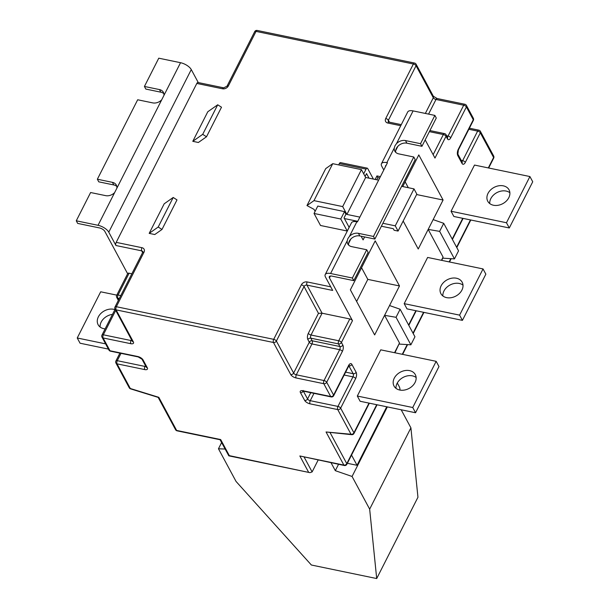 <?xml version="1.0" encoding="UTF-8"?>
<svg xmlns="http://www.w3.org/2000/svg" width="609" height="609" viewBox="0 0 609 609"><rect width="100%" height="100%" fill="white"/><g stroke="black" fill="none" stroke-linecap="round" stroke-linejoin="round"><path stroke-width="0.91" d="M105.121 328.883A12.073 9.226 151.7 0 1 103.835 328.693A12.073 9.226 151.7 0 1 98.125 324.719A12.073 9.226 151.7 0 1 100.843 313.483A12.073 9.226 151.7 0 1 113.677 309.296A12.073 9.226 151.7 0 1 114.895 309.623M330.74 286.831L307.187 281.944A4.598 3.517 -28.3 0 0 301.356 284.822A2.299 0.997 26.9 0 1 304.036 286.542L276.379 341.048L293.629 373.081L309.288 342.22L307.88 339.609A4.598 2.2 101.7 0 1 308.344 333.298L318.469 313.338L304.036 286.542A2.299 1.758 151.7 0 1 306.951 285.103L332.681 290.44L325.503 277.103A9.204 3.997 26.9 0 1 325.214 274.575L351.462 222.841A9.204 3.997 26.9 0 1 356.851 221.775L357.445 221.897L387.446 162.763L386.852 162.641A9.204 3.997 -153.1 0 0 381.462 163.707L407.71 111.972A9.204 3.997 26.9 0 1 413.1 110.907L434.872 115.413L436.28 118.032L421.938 146.305L406.896 143.184A8.282 6.326 -28.3 0 0 397.898 146.259A8.282 6.326 -28.3 0 0 396.398 148.36A8.282 6.326 -28.3 0 0 395.683 150.629A8.282 6.326 -28.3 0 0 395.728 152.349M421.938 146.305L420.53 143.686L405.487 140.572A8.282 6.326 -28.3 0 0 396.489 143.64L394.99 145.749L394.274 148.017A8.282 6.326 -28.3 0 0 394.822 151.146A8.282 6.326 -28.3 0 0 398.735 153.871L413.777 156.993L373.469 236.452L358.427 233.331A8.282 6.326 -28.3 0 0 349.429 236.406L347.929 238.515L347.214 240.776A8.282 6.326 -28.3 0 0 347.762 243.912A8.282 6.326 -28.3 0 0 351.675 246.637L366.717 249.751L352.375 278.024L330.603 273.51L347.214 240.776M413.777 156.993L415.186 159.611L374.878 239.063L359.835 235.949A8.282 6.326 -28.3 0 0 350.837 239.017A8.282 6.326 -28.3 0 0 349.338 241.118A8.282 6.326 -28.3 0 0 348.622 243.387A8.282 6.326 -28.3 0 0 348.668 245.107M489.743 203.573A12.073 9.226 151.7 0 1 506.14 191.066A12.073 9.226 151.7 0 1 509.878 192.733M503.323 185.844A12.073 9.226 151.7 0 1 509.04 189.818A12.073 9.226 151.7 0 1 506.323 201.054A12.073 9.226 151.7 0 1 493.48 205.241A12.073 9.226 151.7 0 1 487.771 201.267A12.073 9.226 151.7 0 1 490.489 190.031A12.073 9.226 151.7 0 1 503.323 185.844M442.872 295.966A12.073 9.226 151.7 0 1 459.27 283.459A12.073 9.226 151.7 0 1 463.007 285.126M456.453 278.229A12.073 9.226 151.7 0 1 462.162 282.211A12.073 9.226 151.7 0 1 459.445 293.439A12.073 9.226 151.7 0 1 446.61 297.634A12.073 9.226 151.7 0 1 440.901 293.66A12.073 9.226 151.7 0 1 443.618 282.424A12.073 9.226 151.7 0 1 456.453 278.229M396.002 388.359A12.073 9.226 151.7 0 1 412.4 375.852A12.073 9.226 151.7 0 1 416.137 377.519M409.583 370.622A12.073 9.226 151.7 0 1 415.292 374.596A12.073 9.226 151.7 0 1 412.575 385.832A12.073 9.226 151.7 0 1 399.74 390.026A12.073 9.226 151.7 0 1 394.023 386.053A12.073 9.226 151.7 0 1 396.741 374.817A12.073 9.226 151.7 0 1 409.583 370.622M325.214 274.575A9.204 3.997 26.9 0 1 330.603 273.51M318.469 313.338L322.092 313.209L349.802 318.956A2.299 0.997 26.9 0 1 352.482 320.669L329.461 277.925A4.598 2.002 26.9 0 1 329.317 276.661A4.598 2.002 26.9 0 1 332.012 276.128L353.783 280.642L368.125 252.37L366.717 249.751M350.837 239.017L348.622 243.387M344.511 211.612L317.791 206.07L314.046 213.462L320.517 225.49L347.237 231.024L349.117 227.332L344.047 217.915L345.92 214.223L344.511 211.612L340.766 218.996L347.237 231.024M353.791 221.569L354.278 220.603M375.159 179.442L376.948 175.917L380.412 176.64M142.613 252.568L141.684 250.847L115.954 245.518A2.299 1.096 -78.3 0 1 116.19 242.359L196.806 83.448A2.299 1.096 -78.3 0 1 197.978 82.504L223.709 87.833A2.299 1.096 101.7 0 0 222.536 88.785A4.598 3.517 -28.3 0 0 228.375 85.907L256.031 31.394L413.382 64.006A2.299 0.997 26.9 0 1 416.061 65.726L388.405 120.239L389.463 122.188M217.71 104.786L207.791 111.759L192.787 141.326L198.389 142.483L206.504 136.774L221.501 107.214L217.71 104.786L202.706 134.345L206.504 136.774M173.2 197.468L164.186 203.809L149.182 233.376L154.785 234.534L161.994 229.456L176.998 199.897L173.2 197.468L158.203 227.028L161.994 229.456M347.374 463.297L357.041 465.299L386.73 406.782M399.953 390.064A10.353 7.909 -28.3 0 0 399.222 386.586L397.296 383M318.134 460.069L312.12 471.922L309.951 472.66L228.824 455.844L220.093 439.744M144.424 86.463L159.467 89.576A8.282 6.326 151.7 0 1 163.379 92.309A8.282 6.326 151.7 0 1 163.928 95.438L180.538 62.704L158.766 58.19L144.424 86.463L145.833 89.074L160.875 92.195A8.282 6.326 151.7 0 1 163.882 93.725M161.712 99.815A8.282 6.326 151.7 0 1 152.714 102.883L137.672 99.769L97.364 179.221L112.406 182.342A8.282 6.326 151.7 0 1 116.319 185.067A8.282 6.326 151.7 0 1 116.867 188.204L163.928 95.438M114.652 192.573A8.282 6.326 151.7 0 1 105.654 195.641L90.612 192.528L76.27 220.801L98.041 225.307L116.867 188.204M116.821 186.483A8.282 6.326 151.7 0 0 113.814 184.953L98.772 181.84L97.364 179.221M127.631 273.738L104.817 231.359A4.598 2.002 -153.1 0 0 99.45 227.926L77.678 223.412L76.27 220.801M115.954 245.518L108.775 232.181A9.204 3.997 -153.1 0 0 98.041 225.307M198.268 82.565L191.272 69.571A9.204 3.997 -153.1 0 0 180.538 62.704M374.878 239.063L373.469 236.452M353.783 280.642L352.375 278.024M404.186 303.647L407.002 308.877L462.421 320.364L485.86 274.164L483.044 268.934L427.625 257.447L404.186 303.647L459.605 315.135L462.421 320.364M400.128 309.243L396.048 317.297L410.869 344.823L414.95 336.769L400.128 309.243L389.554 305.543L399.489 285.956L375.205 240.852L350.358 289.815L374.649 334.92L384.583 315.333L399.489 343.004L394.921 352.778M403.173 221.021L418.238 248.997L428.173 229.41L443.078 257.082L441.791 260.386M443.725 223.32L439.637 231.367L454.459 258.894L458.547 250.847L443.725 223.32L433.144 219.613L443.086 200.026L418.794 154.93L402.747 186.552M425.189 139.887L434.978 158.066L446.039 136.256L447.448 138.875A4.598 2.2 101.7 0 0 450.729 137.794L466.387 106.933L473.284 119.745L458.288 149.312A4.598 2.2 101.7 0 0 457.816 155.622L462.041 163.463A4.598 2.2 101.7 0 0 465.322 162.382L480.326 132.823L493.61 157.487A2.299 0.997 26.9 0 1 493.678 158.119A2.299 2.299 0 0 0 493.655 155.988A2.299 1.758 151.7 0 1 493.61 157.487L488.311 167.924M364.608 236.939L363.101 239.908L361.114 236.208M451.056 211.254L453.872 216.484L509.291 227.972L532.73 181.779L529.914 176.549L474.495 165.062L451.056 211.254L506.475 222.742L509.291 227.972M357.316 396.04L360.132 401.27L415.551 412.75L438.982 366.557L436.166 361.327L380.747 349.84L357.316 396.04L412.735 407.52L415.551 412.75M454.459 258.894L442.918 258.17M410.869 344.823L399.329 344.093M389.554 305.543L384.583 315.333L396.048 317.297M356.63 301.455L367.821 279.386L399.489 285.956M367.821 279.386L361.556 267.754M408.312 187.709L405.145 181.832M416.609 194.545L443.086 200.026M433.144 219.613L428.173 229.41L439.637 231.367M529.914 176.549L506.475 222.742M483.044 268.934L459.605 315.135M436.166 361.327L412.735 407.52M420.53 143.686L434.872 115.413M381.462 163.707A9.204 3.997 -153.1 0 0 381.752 166.234L383.777 169.995M397.898 146.259L395.683 150.629M386.167 165.29A4.598 2.002 -153.1 0 0 385.566 165.793A4.598 2.002 -153.1 0 0 385.512 166.577M131.849 273.784L129.108 273.213L118.047 295.015L120.788 295.586M119.311 298.486L117.811 298.174A2.299 1.096 101.7 0 1 118.047 295.015A2.299 0.997 -153.1 0 0 116.7 295.281L127.761 273.479A2.299 0.997 26.9 0 1 129.108 273.213M105.601 343.864L77.244 337.987L100.683 291.795L116.776 295.129M112.475 314.389A12.073 9.226 -28.3 0 0 100.097 327.033M77.244 337.987L80.061 343.217L108.417 349.094M357.041 465.299L351.538 455.083M225.094 449.046L218.464 448.772L236.056 481.46L311.382 565.015L376.697 578.55L369.663 509.147L352.063 476.466L335.315 470.673L331.045 462.741M401.179 409.773L410.908 427.845L417.949 497.249L376.697 578.55M338.543 464.302L335.315 470.673M387.347 406.911L352.063 476.466M410.908 427.845L369.663 509.147M221.607 442.568L218.464 448.772M192.787 141.326L202.706 134.345M149.182 233.376L158.203 227.028M379.719 178.003L377.862 177.622L376.765 179.777M355.884 220.938L355.565 221.569M377.862 177.622L376.948 175.917M359.873 217.116L346.909 214.429L365.659 177.47L361.434 169.629L332.735 163.676L325.724 168.617L306.974 205.568L314.031 209.359L315.112 211.353M378.623 180.157L365.659 177.47M346.909 214.429L342.684 206.588L361.434 169.629M342.684 206.588L313.985 200.635L332.735 163.676M313.985 200.635L306.974 205.568M344.389 218.555L357.742 221.318M381.394 226.221L393.269 228.679L394.114 230.255L398.073 231.07L416.822 194.119L414.006 188.889L401.636 186.324M398.073 231.07L395.256 225.84L414.006 188.889M395.256 225.84L382.886 223.282M365.096 176.427L366.542 173.573L369.024 178.171M363.687 173.809L366.078 169.112L339.35 163.57A2.299 1.096 -78.3 0 1 340.522 162.626L367.242 168.16A2.299 1.096 101.7 0 0 366.078 169.112M338.673 164.91L339.35 163.57M367.242 168.16A2.299 1.096 101.7 0 1 367.714 168.571L373.37 179.069M314.046 213.462L340.766 218.996M220.055 439.683L220.671 439.561L229.327 455.639L228.824 455.844M229.327 455.639L309.951 472.66M308.504 472.051L299.841 455.966L344.351 465.504A2.299 2.299 0 0 0 346.871 464.286A2.299 0.997 -153.1 0 0 346.795 463.662L376.705 404.703M158.104 397.289L158.804 397.319L176.633 430.434L220.671 439.561M299.841 455.966L343.879 465.093L326.051 431.979L351.736 434.689A2.299 2.299 0 0 0 353.996 433.441A2.299 0.997 -153.1 0 0 353.928 432.809L369.001 403.105M349.429 236.406L356.851 221.775M329.461 277.925L330.421 276.029M400.737 125.713L387.811 123.033A2.299 1.096 -78.3 0 1 388.976 122.089L401.285 124.639M257.196 30.45A2.299 2.299 0 0 0 254.684 31.66A2.299 0.997 26.9 0 1 256.031 31.394A2.299 1.096 101.7 0 1 257.196 30.45L414.554 63.062A2.299 1.096 101.7 0 0 413.382 64.006L385.725 118.519A4.598 3.517 -28.3 0 0 387.811 123.033M222.536 88.785L196.806 83.448M116.19 242.359L141.92 247.696A2.299 1.096 101.7 0 0 141.684 250.847A2.299 1.758 151.7 0 1 142.772 251.608L142.658 252.476A2.299 0.997 -153.1 0 1 144.006 252.21A4.598 3.517 -28.3 0 0 141.92 247.696M144.006 252.21L116.349 306.723L273.7 339.335L301.356 284.822M304.18 457.176L312.12 471.922M108.775 232.181L191.272 69.571M326.051 431.979L351.012 434.247L337.729 409.583L310.019 403.836A4.598 2.002 -153.1 0 1 304.652 400.402L300.427 392.561A4.598 2.002 -153.1 0 1 302.978 390.765L330.687 396.512L323.79 383.7L296.081 377.953A2.299 1.096 -78.3 0 1 296.309 374.801L324.018 380.541L339.677 349.68L311.968 343.94L296.309 374.801A2.299 0.997 26.9 0 1 293.629 373.081A2.299 1.758 -28.3 0 1 290.714 374.52A4.598 2.002 -153.1 0 0 296.081 377.953M290.714 374.52L273.464 342.486L116.113 309.874L133.363 341.908A4.598 2.002 -153.1 0 1 130.813 343.697L103.104 337.957L110.001 350.769L137.71 356.509A4.598 2.002 -153.1 0 1 143.077 359.949L147.302 367.79A4.598 2.002 -153.1 0 1 144.752 369.587L117.042 363.839L130.318 388.512L158.804 397.319M386.852 162.641L394.274 148.017M352.482 320.669L341.421 342.479L342.829 345.09A4.598 2.2 101.7 0 1 342.365 351.401L326.706 382.262L333.603 395.074L348.607 365.507A4.598 2.2 101.7 0 1 351.888 364.426L356.113 372.266A4.598 2.2 101.7 0 1 355.641 378.577L340.644 408.144L353.928 432.809A2.299 1.758 -28.3 0 1 351.012 434.247A2.299 1.401 95.2 0 0 351.736 434.689M394.563 352.702L399.489 343.004M408.616 325.008L415.871 310.712M441.441 260.317L443.078 257.082M452.213 239.086L462.741 218.319M330.147 432.733L346.795 463.662A2.299 1.758 -28.3 0 1 343.879 465.093A2.299 1.096 101.7 0 0 344.351 465.504M402.275 354.301L407.215 344.572M413.009 333.153L423.582 312.31M449.153 261.916L450.805 258.65M456.598 247.231L470.452 219.918M461.234 160.373L462.642 160.669L477.639 131.102L468.839 129.275M446.641 135.784L448.049 136.073L463.7 105.22L435.991 99.473L428.569 114.111M433.151 154.663L443.36 134.543L429.375 131.643M425.348 113.441L433.311 97.752L416.061 65.726A2.299 1.758 151.7 0 0 416.107 64.227A2.299 2.299 0 0 0 414.554 63.062M313.97 393.353L310.247 400.684L337.957 406.424L352.961 376.864L344.161 375.037M345.63 372.137L353.19 373.705L348.843 365.834M303.358 391.153L307.568 398.964L310.757 392.683M307.187 281.944A2.299 1.096 101.7 0 0 306.951 285.103L322.092 313.209L311.024 335.019L338.733 340.758L349.802 318.956M342.365 351.401A2.299 0.997 -153.1 0 0 339.677 349.68A2.299 1.096 101.7 0 0 339.913 346.529L338.505 343.91L310.796 338.17L312.204 340.781L339.913 346.529A2.299 1.758 -28.3 0 0 342.829 345.09M396.489 143.64L413.1 110.907M359.835 235.949L358.427 233.331M406.896 143.184L405.487 140.572M120.993 353.357L117.271 360.688L144.98 366.428L145.422 365.567M115.718 310.4L103.332 334.798L131.042 340.545L131.483 339.677M116.7 295.281A2.299 2.299 0 0 0 116.73 297.413A2.299 1.758 -28.3 0 0 117.811 298.174L118.671 299.757M113.814 184.953L112.406 182.342M160.875 92.195L159.467 89.576M223.709 87.833L227.028 86.174A2.299 0.997 26.9 0 1 228.375 85.907M388.976 122.089L388.359 121.739A2.299 1.758 151.7 0 1 388.405 120.239A2.299 0.997 26.9 0 0 385.725 118.519M443.36 134.543A2.299 0.997 26.9 0 1 446.039 136.256A2.299 1.758 151.7 0 0 446.085 134.756A2.299 2.299 0 0 0 444.524 133.599A2.299 1.096 101.7 0 0 443.36 134.543M446.085 134.756L447.493 137.375A2.299 1.758 151.7 0 1 447.448 138.875M450.729 137.794A2.299 0.997 26.9 0 0 448.049 136.073A2.299 1.096 -78.3 0 1 447.272 136.964M433.311 97.752A2.299 0.997 -153.1 0 0 435.991 99.473A2.299 1.096 101.7 0 1 437.163 98.529L433.357 96.252A2.299 1.758 151.7 0 1 433.311 97.752M463.7 105.22A2.299 0.997 26.9 0 1 466.387 106.933A2.299 1.758 151.7 0 0 466.433 105.433A2.299 2.299 0 0 0 464.873 104.268A2.299 1.096 101.7 0 0 463.7 105.22M473.33 118.245A2.299 1.758 151.7 0 1 473.284 119.745A2.299 0.997 -153.1 0 1 473.36 120.376A2.299 2.299 0 0 0 473.33 118.245L466.433 105.433M473.36 120.376L458.356 149.943A2.299 0.997 -153.1 0 0 458.288 149.312M458.356 149.943L457.861 154.123A2.299 1.758 151.7 0 1 457.816 155.622M457.861 154.123L462.086 161.964A2.299 1.758 151.7 0 1 462.041 163.463M465.322 162.382A2.299 0.997 26.9 0 0 462.642 160.669A2.299 1.096 -78.3 0 1 461.866 161.552M477.639 131.102A2.299 0.997 26.9 0 1 480.326 132.823A2.299 1.758 151.7 0 0 480.372 131.316A2.299 2.299 0 0 0 478.811 130.159A2.299 1.096 101.7 0 0 477.639 131.102M177.105 430.837A2.299 1.096 -78.3 0 1 176.633 430.434A2.299 1.758 -28.3 0 1 175.544 429.672A2.299 2.299 0 0 0 177.105 430.837L220.161 439.759M130.577 388.862A2.299 0.761 -72.8 0 1 130.318 388.512A2.299 1.758 -28.3 0 1 129.23 387.75A2.299 2.299 0 0 0 130.577 388.862L158.264 397.418M115.954 363.086A2.299 1.758 -28.3 0 0 117.042 363.839A2.299 1.096 101.7 0 1 117.271 360.688A2.299 0.997 26.9 0 0 115.923 360.954A2.299 2.299 0 0 0 115.954 363.086L129.23 387.75M337.729 409.583A2.299 1.758 -28.3 0 0 340.644 408.144A2.299 0.997 26.9 0 0 337.957 406.424A2.299 1.096 -78.3 0 0 337.729 409.583M145.901 366.458A2.299 0.997 26.9 0 1 144.98 366.428A2.299 1.096 101.7 0 0 144.752 369.587M146.221 367.052L146.213 367.037A2.299 1.758 -28.3 0 0 147.302 367.79M356.113 372.266A2.299 1.758 -28.3 0 1 353.19 373.705A2.299 1.096 -78.3 0 1 352.961 376.864A2.299 0.997 26.9 0 1 355.641 378.577M310.019 403.836A2.299 1.096 -78.3 0 1 310.247 400.684A2.299 0.997 26.9 0 1 307.568 398.964A2.299 1.758 -28.3 0 1 304.652 400.402M146.213 367.037L141.988 359.188A2.299 1.758 -28.3 0 0 143.077 359.949M141.988 359.188L138.182 356.92A2.299 1.096 -78.3 0 1 137.71 356.509M348.896 365.75A2.299 1.096 -78.3 0 1 348.972 365.864A2.299 1.758 -28.3 0 0 351.888 364.426M300.427 392.561A2.299 1.758 -28.3 0 0 303.328 391.145M110.473 351.172A2.299 1.096 -78.3 0 1 110.001 350.769A2.299 1.758 -28.3 0 1 108.912 350.015A2.299 2.299 0 0 0 110.473 351.172L138.182 356.92M118.367 300.344A2.299 1.758 151.7 0 1 118.138 300.031L118.275 300.526M348.5 365.461L349.216 365.377L348.675 366.138A2.299 0.997 -153.1 0 0 348.607 365.507M302.978 390.765A2.299 1.096 101.7 0 0 303.449 391.168L331.159 396.916A2.299 2.299 0 0 0 333.679 395.705A2.299 0.997 -153.1 0 0 333.603 395.074A2.299 1.758 -28.3 0 1 330.687 396.512A2.299 1.096 101.7 0 0 331.159 396.916M102.015 337.196A2.299 1.758 -28.3 0 0 103.104 337.957A2.299 1.096 101.7 0 1 103.332 334.798A2.299 0.997 -153.1 0 0 101.985 335.072A2.299 2.299 0 0 0 102.015 337.196L108.912 350.015M326.706 382.262A2.299 0.997 -153.1 0 0 324.018 380.541A2.299 1.096 -78.3 0 0 323.79 383.7A2.299 1.758 -28.3 0 0 326.706 382.262M131.963 340.568A2.299 0.997 26.9 0 1 131.042 340.545A2.299 1.096 101.7 0 0 130.813 343.697M341.421 342.479A2.299 0.997 -153.1 0 0 338.733 340.758A2.299 1.096 -78.3 0 0 338.505 343.91A2.299 1.758 -28.3 0 0 341.421 342.479M311.968 343.94A2.299 1.096 101.7 0 0 312.204 340.781A2.299 1.758 151.7 0 0 309.288 342.22A2.299 0.997 26.9 0 0 311.968 343.94M115.025 309.121A2.299 1.758 -28.3 0 0 116.113 309.874A2.299 1.096 101.7 0 1 116.349 306.723A2.299 0.997 -153.1 0 0 115.002 306.989A2.299 2.299 0 0 0 115.025 309.121L132.282 341.169A2.299 1.758 -28.3 0 0 133.363 341.908M307.88 339.609A2.299 1.758 151.7 0 1 310.796 338.17A2.299 1.096 -78.3 0 1 311.024 335.019A2.299 0.997 -153.1 0 1 308.344 333.298M273.464 342.486A2.299 1.758 -28.3 0 0 276.379 341.048A2.299 0.997 26.9 0 0 273.7 339.335A2.299 1.096 101.7 0 0 273.464 342.486M254.684 31.66L227.028 86.174M429.924 130.57L444.524 133.599M416.107 64.227L433.357 96.252M447.493 137.375L446.877 137.017M464.873 104.268L437.163 98.529M462.086 161.964L461.47 161.613M478.811 130.159L469.387 128.202M452.411 239.459L463.099 218.395M488.669 168L493.678 158.119M480.372 131.316L493.655 155.988M402.633 354.377L407.588 344.603M413.206 333.534L423.933 312.387M449.503 261.984L451.185 258.673M456.796 247.604L470.81 219.994M346.871 464.286L377.062 404.779M158.157 397.388L175.544 429.672M353.996 433.441L369.351 403.181M119.897 353.129L115.923 360.954M116.73 297.413L118.138 300.031M303.274 390.491L302.62 391.107L303.449 391.168M348.675 366.138L333.679 395.705M115.093 309.235L101.985 335.072M115.002 306.989L142.658 252.476M408.822 325.381L416.221 310.788"/></g></svg>
